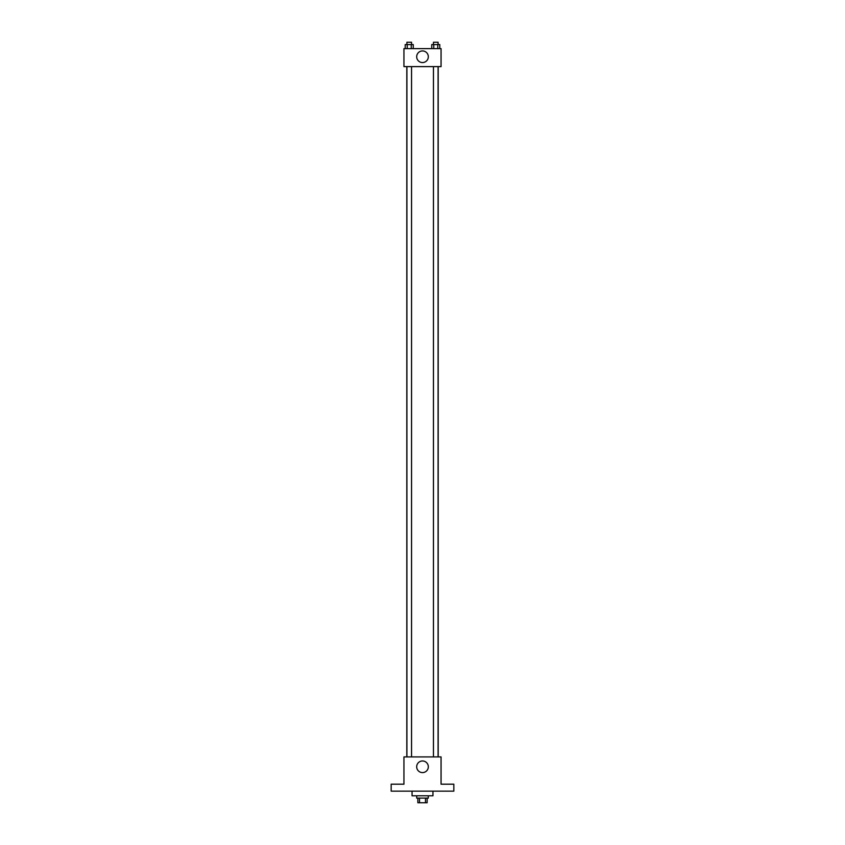 <?xml version="1.0" encoding="UTF-8"?>
<svg xmlns="http://www.w3.org/2000/svg" width="845" height="845" viewBox="0 0 845 845"><rect width="100%" height="100%" fill="white"/><g stroke="black" fill="none" stroke-linecap="round" stroke-linejoin="round"><path stroke-width="1.27" d="M425.479 798.113L425.479 802.75L417.863 802.75L417.863 798.113M425.479 802.75L427.137 802.75L427.137 798.113M428.299 795.789L428.299 798.113L416.701 798.113L416.701 795.789M419.521 798.113L419.521 802.75M412.054 791.152L412.054 795.789L432.946 795.789L432.946 791.152M453.828 791.152L391.172 791.152L391.172 784.192L403.942 784.192L403.942 756.919L441.058 756.919L441.058 784.192L453.828 784.192L453.828 791.152M428.32 766.785A5.82 5.82 0 0 1 419.595 771.823A5.82 5.82 0 0 1 419.595 761.746A5.82 5.82 0 0 1 428.32 766.785M438.185 66.618L438.185 756.919M433.453 756.919L433.453 66.618M411.547 66.618L411.547 756.919M441.058 66.618L403.942 66.618L403.942 48.63L441.058 48.63L441.058 66.618M428.32 56.752A5.82 5.82 0 0 1 419.595 61.791A5.82 5.82 0 0 1 419.595 51.714A5.82 5.82 0 0 1 428.32 56.752M439.791 48.63L439.791 44.574L431.753 44.574L431.753 48.63M437.784 44.574L437.784 48.63M433.76 44.574L433.76 48.63M433.453 44.574L433.453 42.25L438.09 42.25L438.09 44.574M413.247 48.63L413.247 44.574L405.209 44.574L405.209 48.63M411.24 44.574L411.24 48.63M407.216 44.574L407.216 48.63M406.91 44.574L406.91 42.25L411.547 42.25L411.547 44.574M406.815 66.618L406.815 756.919M438.09 756.919L438.09 66.618M406.91 66.618L406.91 756.919"/></g></svg>
